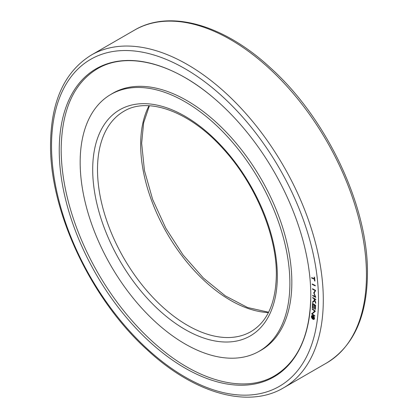 <?xml version="1.0" encoding="UTF-8"?>
<svg xmlns="http://www.w3.org/2000/svg" width="418" height="418" viewBox="0 0 418 418"><rect width="100%" height="100%" fill="white"/><g stroke="black" fill="none" stroke-linecap="round" stroke-linejoin="round"><path stroke-width="0.63" d="M59.241 150.224A177.88 102.697 60 0 1 212.088 96.636A177.88 102.697 60 0 1 307.857 262.509A177.88 102.697 60 0 1 310.804 295.463A177.88 102.697 60 0 1 185.022 368.086A177.88 102.697 60 0 1 59.241 150.224M113.586 92.859A148.348 85.648 60 0 1 114.198 92.467M110.744 94.499A148.348 85.648 60 0 1 112.766 93.266A148.348 85.648 60 0 1 227.084 133.008A148.348 85.648 60 0 1 291.837 282.296A148.348 85.648 60 0 1 261.114 350.211A148.348 85.648 60 0 1 259.035 351.345M307.857 262.509C309.811 273.915 310.793 284.872 310.793 295.374C310.213 334.698 298.149 361.507 274.605 375.792C245.8 393.045 200.917 382.491 159.875 347.943A177.88 102.697 60 0 1 64.106 182.07A177.88 102.697 60 0 1 61.159 149.294M312.946 316.05A1.745 1.008 -120 0 0 312.074 315.966A1.745 1.008 -120 0 0 311.807 317.361A1.745 1.008 -120 0 0 312.946 318.897A1.745 1.008 -120 0 0 313.819 318.981A1.745 1.008 -120 0 0 314.085 317.586A1.745 1.008 -120 0 0 312.946 316.05M314.085 318.829A2.179 1.259 -120 0 0 314.393 318.918M312.946 315.695A2.179 1.259 60 0 1 314.367 317.617A2.179 1.259 60 0 1 314.033 319.362A2.179 1.259 60 0 1 312.946 319.253A2.179 1.259 60 0 1 311.525 317.335A2.179 1.259 60 0 1 311.859 315.59A2.179 1.259 60 0 1 312.946 315.695M289.878 283.383A148.291 85.617 60 0 1 259.165 351.266A148.291 85.617 60 0 1 144.894 311.541A148.291 85.617 60 0 1 80.162 162.304A148.291 85.617 60 0 1 110.874 94.421A148.291 85.617 60 0 1 225.15 134.147A148.291 85.617 60 0 1 289.878 283.383M312.883 317.09L312.157 316.201L313.939 317.518L313.845 318.229A0.726 0.418 60 0 1 313.699 318.516A0.726 0.418 60 0 1 313.27 318.438L313.615 317.617L313.166 317.288L313.26 318.427A0.726 0.418 60 0 1 312.836 317.753L311.943 317.586L311.99 317.194L312.847 317.351L313.15 316.933M312.382 316.369L312.115 316.52M313.866 318.093L313.27 318.438M313.897 317.852L313.557 318.046M313.876 317.466L313.615 317.617M313.427 317.137L313.166 317.288M313.129 317.581L312.836 317.753M312.465 317.283L311.943 317.586M313.338 317.069L312.847 317.351M312.643 308.186L312.267 307.941L312.528 303.322L315.6 305.323L315.371 309.404L314.994 309.158L315.203 305.49L314.289 304.894L314.07 308.782L313.693 308.536L313.913 304.654L312.883 303.98L312.643 308.186M312.674 307.711L312.267 307.941M315.397 308.928L314.994 309.158M315.548 305.286L315.203 305.49M314.639 304.696L314.289 304.894M314.096 308.306L313.693 308.536M314.263 304.45L313.913 304.654M313.234 303.781L312.883 303.98M315.073 290.562L312.523 289.172L312.512 288.739L315.59 290.416L314.132 293.065L315.762 297.391L312.685 295.714L312.674 295.286L315.224 296.67L313.714 292.757L315.454 290.343M312.899 288.953L312.523 289.172M313.061 295.495L312.685 295.714M315.553 296.482L315.224 296.67M314.545 292.448L313.719 292.924M314.634 292.307L313.714 292.757M314.634 292.224L315.595 290.672M311.656 277.604L314.336 278.769L314.169 277.087L314.545 277.249L314.926 281.063L314.555 280.901L314.383 279.219L311.703 278.054L311.656 277.604M314.676 278.571L314.336 278.769M314.89 280.703L314.555 280.901M314.723 279.025L314.383 279.219M312.126 277.808L311.703 278.054M315.271 285.447L315.303 285.891L312.236 284.407L312.204 283.968L315.271 285.447M312.638 284.177L312.236 284.407M312.68 297.501L315.762 299.351L315.752 299.769L314.326 298.912L315.71 302.413L315.695 303.337L314.738 300.85L312.596 302.496L312.607 301.838L314.519 300.281L313.897 298.661L312.674 297.924L312.68 297.501M314.686 298.703L314.326 298.912M315.026 300.688L314.738 300.85M313.521 301.791L313.526 301.31L312.607 301.838M313.526 301.31L314.848 300.234M314.801 300.119L314.519 300.281M314.263 298.452L313.897 298.661M313.035 297.715L312.674 297.924M312.168 309.236L312.209 308.834L315.271 310.971L315.235 311.373L312.183 313.923L314.817 315.757L314.775 316.154L311.713 314.022L314.707 311.008L312.168 309.236L312.507 309.043M315.156 310.893L312.669 313.087L312.669 313.516M312.633 313.49L311.713 314.022M312.669 313.087L311.75 313.62M315.047 310.814L314.707 311.008M312.418 315.496A2.179 1.259 -120 0 0 312.34 315.809M262.52 349.364A148.348 85.648 60 0 1 261.872 349.704M326.662 362.96C353.424 346.391 367.02 316.604 367.453 273.607C368.331 206.424 326.876 118.566 270.603 67.977C224.064 24.719 169.948 9.029 134.502 30.122A192.16 110.948 60 0 1 282.578 81.604A192.16 110.948 60 0 1 366.461 274.992A192.16 110.948 60 0 1 326.662 362.96L283.498 387.878A192.16 110.948 60 0 0 323.297 299.91A192.16 110.948 60 0 0 239.42 106.522A192.16 110.948 60 0 0 91.338 55.04C64.576 71.609 50.98 101.396 50.547 144.393C49.669 211.576 91.124 299.434 147.397 350.023C193.936 393.281 248.052 408.971 283.498 387.878M318.5 299.91A188.769 108.988 60 0 1 185.022 376.973A188.769 108.988 60 0 1 51.539 145.778A188.769 108.988 60 0 1 185.022 68.714A188.769 108.988 60 0 1 318.5 299.91M251.004 331.589A127.166 73.422 60 0 1 153.009 297.522A127.166 73.422 60 0 1 97.498 169.546A127.166 73.422 60 0 1 123.838 111.329C147.794 96.412 189.819 111.308 223.207 148.855C255.037 183.439 276.779 235.13 276.345 274.757C275.843 302.846 267.395 321.792 251.004 331.589M277.338 276.141A130.557 75.376 60 0 1 185.022 329.447A130.557 75.376 60 0 1 92.702 169.546A130.557 75.376 60 0 1 185.022 116.246A130.557 75.376 60 0 1 277.338 276.141M268.429 312.575A127.166 73.422 60 0 1 140.662 144.628A127.166 73.422 60 0 1 149.012 105.744M64.106 182.07C62.146 170.664 61.169 159.707 61.164 149.205C61.744 109.882 73.808 83.072 97.357 68.787C126.163 51.534 171.046 62.089 212.088 96.636M312.074 315.966L312.727 315.59M149.398 105.764L143.63 122.798L141.655 143.243L144.445 170.528L152.659 199.464L165.805 228.202L183.053 254.933L203.326 277.97L225.318 295.871L247.581 307.517L268.602 312.236M263.131 348.978L259.165 351.266M114.84 92.132L110.874 94.421M313.495 318.161L313.887 317.936M313.819 318.981L314.472 318.605M134.502 30.122L91.338 55.04"/></g></svg>
